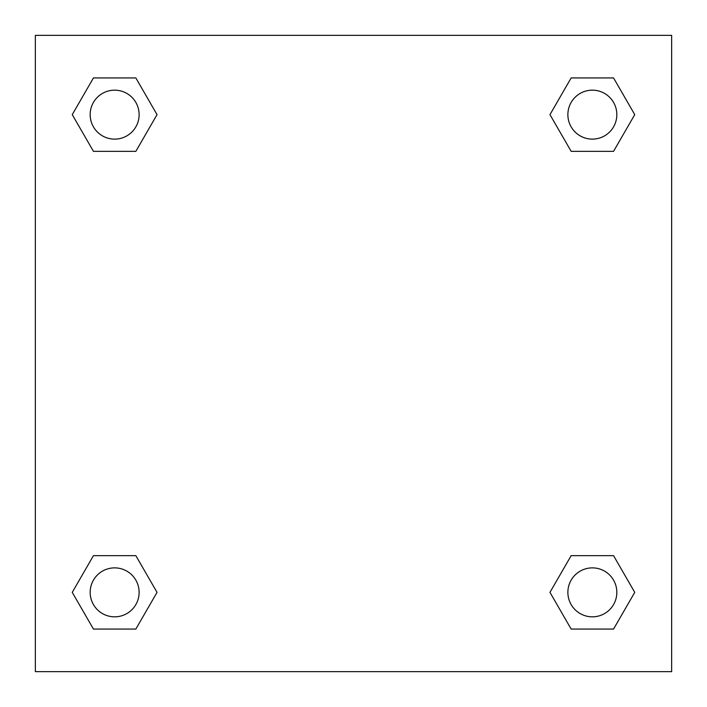 <?xml version="1.0" encoding="UTF-8"?>
<svg xmlns="http://www.w3.org/2000/svg" width="707" height="707" viewBox="0 0 707 707"><rect width="100%" height="100%" fill="white"/><g stroke="black" fill="none" stroke-linecap="round" stroke-linejoin="round"><path stroke-width="1.06" d="M613.552 151.351L571.159 151.351L613.552 151.351L634.745 114.64L613.552 151.351L571.159 151.351L549.966 114.64L571.159 77.929L549.966 114.64M93.448 77.929L135.841 77.929L93.448 77.929L135.841 77.929L157.034 114.64L135.841 151.351L93.448 151.351L135.841 151.351L93.448 151.351L72.255 114.64L93.448 77.929L72.255 114.64M93.448 555.649L135.841 555.649L93.448 555.649L72.255 592.36L93.448 555.649L135.841 555.649L157.034 592.36L135.841 629.071L93.448 629.071L135.841 629.071L93.448 629.071L72.255 592.36M583.107 555.649L571.159 555.649L583.107 555.649L571.159 555.649L549.966 592.36L571.159 555.649L613.552 555.649L571.159 555.649L613.552 555.649L634.745 592.36L613.552 629.071L571.159 629.071L613.552 629.071L571.159 629.071L549.966 592.36M671.65 35.35L35.35 35.35L35.35 671.65L671.65 671.65L671.65 35.35M571.159 77.929L613.552 77.929L571.159 77.929L613.552 77.929L634.745 114.64M616.831 592.36A24.471 24.471 0 0 0 580.12 571.159A24.471 24.471 0 0 0 580.12 613.552A24.471 24.471 0 0 0 616.831 592.36M139.12 592.36A24.471 24.471 0 0 0 102.409 571.159A24.471 24.471 0 0 0 102.409 613.552A24.471 24.471 0 0 0 139.12 592.36M616.831 114.64A24.471 24.471 0 0 0 580.12 93.448A24.471 24.471 0 0 0 580.12 135.841A24.471 24.471 0 0 0 616.831 114.64M139.12 114.64A24.471 24.471 0 0 0 102.409 93.448A24.471 24.471 0 0 0 102.409 135.841A24.471 24.471 0 0 0 139.12 114.64M123.893 555.649L135.841 555.649M583.107 151.351L571.159 151.351M135.841 151.351L123.893 151.351"/></g></svg>
